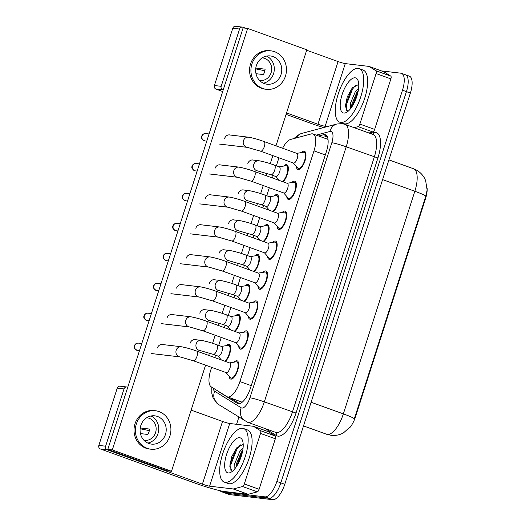 <?xml version="1.0" encoding="UTF-8"?>
<svg xmlns="http://www.w3.org/2000/svg" width="526" height="526" viewBox="0 0 526 526"><rect width="100%" height="100%" fill="white"/><g stroke="black" fill="none" stroke-linecap="round" stroke-linejoin="round"><path stroke-width="0.79" d="M283.711 166.058A9.685 3.781 109.8 0 1 286.46 164.645A9.685 3.781 109.8 0 1 286.795 164.723A9.685 3.781 109.8 0 1 287.939 172.101A9.685 3.781 109.8 0 1 283.093 181.818M274.099 195.994A9.685 3.781 109.8 0 1 276.847 194.581A9.685 3.781 109.8 0 1 277.182 194.659A9.685 3.781 109.8 0 1 278.326 202.037A9.685 3.781 109.8 0 1 273.481 211.754M264.486 225.93A9.685 3.781 109.8 0 1 267.234 224.523A9.685 3.781 109.8 0 1 267.57 224.602A9.685 3.781 109.8 0 1 268.714 231.973A9.685 3.781 109.8 0 1 263.868 241.69M254.873 255.873A9.685 3.781 109.8 0 1 257.622 254.459A9.685 3.781 109.8 0 1 257.957 254.538A9.685 3.781 109.8 0 1 259.108 261.909A9.685 3.781 109.8 0 1 254.255 271.626M245.267 285.809A9.685 3.781 109.8 0 1 248.016 284.395A9.685 3.781 109.8 0 1 248.351 284.474A9.685 3.781 109.8 0 1 249.495 291.845A9.685 3.781 109.8 0 1 244.643 301.569M235.655 315.745A9.685 3.781 109.8 0 1 238.403 314.331A9.685 3.781 109.8 0 1 238.738 314.41A9.685 3.781 109.8 0 1 239.882 321.787A9.685 3.781 109.8 0 1 235.037 331.505M226.042 345.681A9.685 3.781 109.8 0 1 228.79 344.267A9.685 3.781 109.8 0 1 229.126 344.346A9.685 3.781 109.8 0 1 230.27 351.723A9.685 3.781 109.8 0 1 225.424 361.441M301.352 152.606A9.685 3.781 109.8 0 1 304.1 151.192A9.685 3.781 109.8 0 1 304.436 151.271A9.685 3.781 109.8 0 1 304.856 161.245A9.685 3.781 109.8 0 1 298.203 169.563A9.685 3.781 109.8 0 1 297.867 169.484A9.685 3.781 109.8 0 1 296.342 166.492M291.739 182.542A9.685 3.781 109.8 0 1 294.488 181.128A9.685 3.781 109.8 0 1 294.823 181.207A9.685 3.781 109.8 0 1 295.244 191.181A9.685 3.781 109.8 0 1 288.59 199.499A9.685 3.781 109.8 0 1 288.255 199.42A9.685 3.781 109.8 0 1 286.729 196.428M282.127 212.478A9.685 3.781 109.8 0 1 284.875 211.064A9.685 3.781 109.8 0 1 285.21 211.143A9.685 3.781 109.8 0 1 285.631 221.124A9.685 3.781 109.8 0 1 278.977 229.441A9.685 3.781 109.8 0 1 278.642 229.362A9.685 3.781 109.8 0 1 277.123 226.364M272.521 242.414A9.685 3.781 109.8 0 1 275.269 241A9.685 3.781 109.8 0 1 275.604 241.079A9.685 3.781 109.8 0 1 276.019 251.06A9.685 3.781 109.8 0 1 269.365 259.377A9.685 3.781 109.8 0 1 269.029 259.298A9.685 3.781 109.8 0 1 267.51 256.3M262.908 272.35A9.685 3.781 109.8 0 1 265.656 270.936A9.685 3.781 109.8 0 1 265.992 271.015A9.685 3.781 109.8 0 1 266.406 280.996A9.685 3.781 109.8 0 1 259.759 289.313A9.685 3.781 109.8 0 1 259.417 289.234A9.685 3.781 109.8 0 1 257.898 286.236M253.295 302.286A9.685 3.781 109.8 0 1 256.044 300.879A9.685 3.781 109.8 0 1 256.379 300.957A9.685 3.781 109.8 0 1 256.8 310.932A9.685 3.781 109.8 0 1 250.146 319.249A9.685 3.781 109.8 0 1 249.811 319.17A9.685 3.781 109.8 0 1 248.285 316.172M243.683 332.228A9.685 3.781 109.8 0 1 246.431 330.815A9.685 3.781 109.8 0 1 246.766 330.893A9.685 3.781 109.8 0 1 247.187 340.868A9.685 3.781 109.8 0 1 240.533 349.185A9.685 3.781 109.8 0 1 240.198 349.106A9.685 3.781 109.8 0 1 238.672 346.115M234.07 362.164A9.685 3.781 109.8 0 1 236.818 360.751A9.685 3.781 109.8 0 1 237.154 360.829A9.685 3.781 109.8 0 1 237.574 370.804A9.685 3.781 109.8 0 1 230.921 379.121A9.685 3.781 109.8 0 1 230.585 379.042A9.685 3.781 109.8 0 1 229.06 376.051M211.643 367.365L210.722 370.225A17.088 6.674 -70.2 0 0 211.202 386.847L226.831 396.604A17.088 6.674 -70.2 0 0 227.337 396.847A17.088 6.674 -70.2 0 0 227.929 396.985A17.088 6.674 -70.2 0 0 239.915 381.574L313.989 150.85A17.088 6.674 -70.2 0 0 313.009 133.979A17.088 6.674 -70.2 0 0 311.162 133.952L290.635 139.443A17.088 6.674 -70.2 0 0 282.6 148.24M349.514 427.947A15.379 6.01 -70.2 0 0 355.497 416.783L425.587 198.473A15.379 6.01 -70.2 0 0 427.151 188.512M278.925 157.807L276.354 165.802M273.218 175.572L272.448 177.979M269.312 187.743L266.741 195.738M263.605 205.508L262.836 207.915M259.699 217.679L257.129 225.674M253.992 235.444L253.223 237.851M250.087 247.621L247.522 255.616M244.386 265.38L243.61 267.787M240.474 277.557L237.91 285.552M234.774 295.316L233.998 297.723M230.861 307.493L228.297 315.488M225.161 325.252L224.385 327.665M221.249 337.429L218.685 345.424M215.548 355.188L214.772 357.601M350.71 426.428L343.471 432.885C339.645 434.976 335.529 435.784 331.11 435.318L326.587 434.246A22.782 8.903 -70.2 0 0 327.376 434.437A22.782 8.903 -70.2 0 0 343.353 413.883A19.935 1.663 17.8 0 1 354.333 418.795L425.817 196.159L427.112 190.024L425.646 180.576L424.397 177.952C421.885 173.6 418.262 170.536 413.528 168.754L388.924 159.878M404.856 74.62A17.088 6.674 109.8 0 1 405.447 74.764A17.088 6.674 109.8 0 1 406.434 91.636L280.818 482.868A17.088 6.674 109.8 0 1 268.839 498.28L225.897 493.21A17.088 6.674 109.8 0 1 225.306 493.072A17.088 6.674 109.8 0 0 225.897 493.21L268.839 498.28A17.088 6.674 109.8 0 0 280.818 482.868L406.434 91.636A17.088 6.674 109.8 0 0 405.447 74.764L409.399 76.185A17.088 6.674 109.8 0 1 410.379 93.056L284.77 484.288A17.088 6.674 109.8 0 1 272.784 499.7L229.842 494.637A17.088 6.674 109.8 0 1 229.251 494.499L221.361 491.652A17.088 6.674 109.8 0 1 220.092 490.719M218.237 391.239A17.088 6.674 -70.2 0 0 218.954 391.863L237.318 403.324A17.088 6.674 -70.2 0 0 237.824 403.573A17.088 6.674 -70.2 0 0 238.416 403.712A17.088 6.674 -70.2 0 0 250.402 388.3L326.39 151.619A17.088 6.674 -70.2 0 0 325.41 134.748A17.088 6.674 -70.2 0 0 323.562 134.715L318.671 136.024M381.435 70.905L400.911 73.199A17.088 6.674 109.8 0 1 401.502 73.338A17.088 6.674 109.8 0 1 402.489 90.209L276.873 481.441A17.088 6.674 109.8 0 1 264.894 496.853L221.952 491.79A17.088 6.674 109.8 0 1 221.361 491.652M236.588 424.304L238.876 417.171M322.616 137.45L327.08 136.254M239.494 403.646L230.342 397.932M226.009 372.553L230.368 377.55A8.541 3.34 -70.2 0 0 230.973 377.97A8.541 3.34 -70.2 0 0 231.269 378.043A8.541 3.34 -70.2 0 0 237.141 370.705A8.541 3.34 -70.2 0 0 236.766 361.901A8.541 3.34 -70.2 0 0 236.47 361.829A8.541 3.34 -70.2 0 0 236.036 361.842L229.487 362.907M226.39 372.664A5.128 2.005 -70.2 0 0 229.915 368.259A5.128 2.005 -70.2 0 0 229.691 362.979L196.75 351.098A5.128 2.005 -70.2 0 1 197.138 355.852A5.128 2.005 -70.2 0 1 193.45 360.783A5.128 2.005 -70.2 0 1 193.272 360.737L226.213 372.625A5.128 2.005 -70.2 0 0 226.39 372.664M224.635 361.158A8.541 3.34 -70.2 0 0 229.56 352.722A8.541 3.34 -70.2 0 0 228.738 345.418A8.541 3.34 -70.2 0 0 228.442 345.345A8.541 3.34 -70.2 0 0 228.008 345.358L221.459 346.424M213.254 354.36L218.185 356.141A5.128 2.005 -70.2 0 0 218.362 356.181A5.128 2.005 -70.2 0 0 221.88 351.782A5.128 2.005 -70.2 0 0 221.663 346.496L216.732 344.721A5.128 2.005 -70.2 0 1 217.12 349.474A5.128 2.005 -70.2 0 1 213.431 354.406A5.128 2.005 -70.2 0 1 213.254 354.36L200.005 350.54A5.128 4.701 -83.3 0 1 196.172 343.846A5.128 4.701 -83.3 0 1 196.277 343.544A5.128 4.701 -83.3 0 1 201.208 340.361L194.541 339.572M235.622 342.61L239.981 347.614A8.541 3.34 -70.2 0 0 240.579 348.034A8.541 3.34 -70.2 0 0 240.882 348.107A8.541 3.34 -70.2 0 0 246.747 340.769A8.541 3.34 -70.2 0 0 246.378 331.965A8.541 3.34 -70.2 0 0 246.083 331.893A8.541 3.34 -70.2 0 0 245.649 331.906L239.1 332.971M236.003 342.728A5.128 2.005 -70.2 0 0 239.527 338.323A5.128 2.005 -70.2 0 0 239.304 333.043L206.363 321.156A5.128 2.005 -70.2 0 1 206.751 325.916A5.128 2.005 -70.2 0 1 203.062 330.841A5.128 2.005 -70.2 0 1 202.885 330.801L235.826 342.689A5.128 2.005 -70.2 0 0 236.003 342.728M245.234 312.674L249.594 317.678A8.541 3.34 -70.2 0 0 250.192 318.099A8.541 3.34 -70.2 0 0 250.488 318.171A8.541 3.34 -70.2 0 0 256.359 310.827A8.541 3.34 -70.2 0 0 255.991 302.029A8.541 3.34 -70.2 0 0 255.695 301.957A8.541 3.34 -70.2 0 0 255.261 301.97L248.713 303.035M245.616 312.792A5.128 2.005 -70.2 0 0 249.133 308.387A5.128 2.005 -70.2 0 0 248.916 303.108L215.976 291.22A5.128 2.005 -70.2 0 1 216.364 295.98A5.128 2.005 -70.2 0 1 212.668 300.905A5.128 2.005 -70.2 0 1 212.491 300.865L245.438 312.746A5.128 2.005 -70.2 0 0 245.616 312.792M254.847 282.738L259.206 287.735A8.541 3.34 -70.2 0 0 259.805 288.163A8.541 3.34 -70.2 0 0 260.1 288.228A8.541 3.34 -70.2 0 0 265.972 280.891A8.541 3.34 -70.2 0 0 265.604 272.087A8.541 3.34 -70.2 0 0 265.308 272.021A8.541 3.34 -70.2 0 0 264.874 272.034L258.325 273.099M255.228 282.856A5.128 2.005 -70.2 0 0 258.746 278.451A5.128 2.005 -70.2 0 0 258.529 273.172L225.582 261.284A5.128 2.005 -70.2 0 1 225.97 266.044A5.128 2.005 -70.2 0 1 222.281 270.969A5.128 2.005 -70.2 0 1 222.103 270.929L255.051 282.81A5.128 2.005 -70.2 0 0 255.228 282.856M264.46 252.802L268.819 257.799A8.541 3.34 -70.2 0 0 269.417 258.227A8.541 3.34 -70.2 0 0 269.713 258.292A8.541 3.34 -70.2 0 0 275.585 250.955A8.541 3.34 -70.2 0 0 275.216 242.151A8.541 3.34 -70.2 0 0 274.92 242.085A8.541 3.34 -70.2 0 0 274.48 242.098L267.938 243.157M264.834 252.921A5.128 2.005 -70.2 0 0 268.359 248.515A5.128 2.005 -70.2 0 0 268.135 243.236L235.194 231.348A5.128 2.005 -70.2 0 1 235.582 236.102A5.128 2.005 -70.2 0 1 231.894 241.033A5.128 2.005 -70.2 0 1 231.716 240.993L264.657 252.875A5.128 2.005 -70.2 0 0 264.834 252.921M234.248 331.222A8.541 3.34 -70.2 0 0 239.172 322.786A8.541 3.34 -70.2 0 0 238.35 315.482A8.541 3.34 -70.2 0 0 238.054 315.409A8.541 3.34 -70.2 0 0 237.62 315.422L231.072 316.488M222.86 324.424L227.797 326.205A5.128 2.005 -70.2 0 0 227.975 326.245A5.128 2.005 -70.2 0 0 231.493 321.84A5.128 2.005 -70.2 0 0 231.276 316.56L226.344 314.785A5.128 2.005 -70.2 0 1 226.732 319.538A5.128 2.005 -70.2 0 1 223.044 324.47A5.128 2.005 -70.2 0 1 222.86 324.424L209.618 320.604A5.128 4.701 -83.3 0 1 205.784 313.91A5.128 4.701 -83.3 0 1 205.89 313.608A5.128 4.701 -83.3 0 1 210.821 310.419L204.154 309.636M243.86 301.28A8.541 3.34 -70.2 0 0 248.785 292.85A8.541 3.34 -70.2 0 0 247.963 285.546A8.541 3.34 -70.2 0 0 247.667 285.473A8.541 3.34 -70.2 0 0 247.227 285.486L240.684 286.552M232.472 294.488L237.404 296.269A5.128 2.005 -70.2 0 0 237.581 296.309A5.128 2.005 -70.2 0 0 241.105 291.904A5.128 2.005 -70.2 0 0 240.882 286.624L235.95 284.842A5.128 2.005 -70.2 0 1 236.345 289.602A5.128 2.005 -70.2 0 1 232.65 294.527A5.128 2.005 -70.2 0 1 232.472 294.488L219.23 290.668A5.128 4.701 -83.3 0 1 215.39 283.974A5.128 4.701 -83.3 0 1 215.502 283.672A5.128 4.701 -83.3 0 1 220.433 280.483L213.766 279.7M253.473 271.344A8.541 3.34 -70.2 0 0 258.391 262.915A8.541 3.34 -70.2 0 0 257.576 255.61A8.541 3.34 -70.2 0 0 257.28 255.537A8.541 3.34 -70.2 0 0 256.839 255.551L250.297 256.616M242.085 264.552L247.016 266.334A5.128 2.005 -70.2 0 0 247.194 266.373A5.128 2.005 -70.2 0 0 250.718 261.968A5.128 2.005 -70.2 0 0 250.494 256.688L245.563 254.906A5.128 2.005 -70.2 0 1 245.951 259.666A5.128 2.005 -70.2 0 1 242.262 264.591A5.128 2.005 -70.2 0 1 242.085 264.552L228.843 260.732A5.128 4.701 -83.3 0 1 225.003 254.038A5.128 4.701 -83.3 0 1 225.108 253.736A5.128 4.701 -83.3 0 1 230.046 250.547L223.379 249.765M242.611 428.302A28.476 11.125 109.8 0 1 243.597 428.539A28.476 11.125 109.8 0 1 244.827 457.883A28.476 11.125 109.8 0 1 225.26 482.342A28.476 11.125 109.8 0 1 224.273 482.112A28.476 11.125 109.8 0 1 223.037 452.768A28.476 11.125 109.8 0 1 242.611 428.302M243.597 428.539L247.542 429.959A28.476 11.125 109.8 0 1 248.772 459.303A28.476 11.125 109.8 0 1 229.204 483.769A28.476 11.125 109.8 0 1 228.218 483.532L224.273 482.112M242.756 450.341L241.289 452.235L236.325 464.077L236.069 467.127M243.084 447.955L239.725 451.67L234.754 463.511L234.892 468.712M228.277 472.946A18.568 7.259 109.8 0 1 226.568 454.457A18.568 7.259 109.8 0 1 239.593 437.704A18.568 7.259 109.8 0 1 242.539 440.551A18.568 7.259 109.8 0 1 240.757 457.784A18.568 7.259 109.8 0 1 231.124 472.184A18.568 7.259 109.8 0 1 228.277 472.946M243.216 444.805L242.65 444.582L236.654 447.882L231.683 456.824L229.816 466.102L231.973 470.934M242.23 452.893L237.443 464.958M240.369 444.851L237.016 448.948L230.855 464.504L230.848 470.218M242.703 450.611L236.292 466.805M237.311 447.146L236.233 448.665L230.072 464.221L229.836 466.772M358.153 68.413A28.476 11.125 109.8 0 1 359.146 68.65A28.476 11.125 109.8 0 1 360.376 97.987A28.476 11.125 109.8 0 1 340.809 122.453A28.476 11.125 109.8 0 1 339.816 122.223A28.476 11.125 109.8 0 1 338.586 92.878A28.476 11.125 109.8 0 1 358.153 68.413M359.146 68.65L363.091 70.07A28.476 11.125 109.8 0 1 364.321 99.414A28.476 11.125 109.8 0 1 344.754 123.873A28.476 11.125 109.8 0 1 343.761 123.643L339.816 122.223M358.305 90.452L356.838 92.346L351.868 104.187L351.618 107.238M358.627 88.066L355.274 91.78L350.303 103.622L350.441 108.823M343.826 113.051A18.568 7.259 109.8 0 1 342.11 94.562A18.568 7.259 109.8 0 1 355.142 77.815A18.568 7.259 109.8 0 1 358.088 80.662A18.568 7.259 109.8 0 1 356.306 97.895A18.568 7.259 109.8 0 1 346.673 112.294A18.568 7.259 109.8 0 1 343.826 113.051M358.765 84.916L358.199 84.693L352.203 87.993L347.232 96.935L345.365 106.213L347.522 111.045M357.779 93.003L352.992 105.069M355.918 84.962L352.565 89.058L346.404 104.615L346.397 110.329M358.252 90.722L351.841 106.909M352.861 87.257L351.782 88.776L345.621 104.332L345.385 106.883M268.148 431.622A2.847 1.111 109.8 0 1 268.24 431.642A2.847 1.111 109.8 0 1 268.326 431.682L275.249 436.001A2.847 1.111 109.8 0 1 275.328 438.776L260.534 433.437L244.314 483.966L259.108 489.305A2.847 1.111 109.8 0 1 257.319 491.856L248.226 494.282A2.847 1.111 109.8 0 1 248.016 494.302L224.385 491.514A22.782 1.9 17.8 0 1 195.626 483.335L100.446 449A2.847 2.61 -83.3 0 1 98.849 445.41L105.627 446.206A2.847 2.61 96.7 0 0 107.225 449.802L202.405 484.137A5.694 0.473 -162.2 0 0 209.591 486.182L233.222 488.963A2.847 1.111 -70.2 0 0 233.432 488.95L242.525 486.517A2.847 1.111 -70.2 0 0 244.314 483.966M275.328 438.776L259.108 489.305M127.746 387.261L127.351 387.116A2.847 2.61 96.7 0 0 124.018 388.931L117.239 388.129L98.849 445.41M117.239 388.129A2.847 2.61 -83.3 0 1 120.04 386.189L126.819 386.991M124.018 388.931L105.627 446.206M191.129 410.122L222.531 421.451A5.694 0.473 -162.2 0 0 229.717 423.496L253.348 426.284A2.847 1.111 -70.2 0 1 253.447 426.303L268.24 431.642M260.534 433.437A2.847 1.111 -70.2 0 0 260.455 430.669L253.532 426.349A2.847 1.111 -70.2 0 0 253.447 426.303M383.697 71.733A2.847 1.111 109.8 0 1 383.789 71.753A2.847 1.111 109.8 0 1 383.875 71.792L390.798 76.112A2.847 1.111 109.8 0 1 390.877 78.887L376.083 73.548L359.863 124.077L374.657 129.409A2.847 1.111 109.8 0 1 372.868 131.96L368.976 133.006M390.877 78.887L374.657 129.409M323.589 127.555A22.782 1.9 17.8 0 1 311.168 123.446L286.078 114.392M222.695 91.524L215.995 89.111A2.847 2.61 -83.3 0 1 214.398 85.521L221.176 86.317A2.847 2.61 96.7 0 0 222.774 89.907L223.169 90.051M245.603 28.2L242.9 27.227A2.847 2.61 96.7 0 0 239.567 29.035L232.788 28.24L214.398 85.521M232.788 28.24A2.847 2.61 -83.3 0 1 235.582 26.3L242.368 27.102M239.567 29.035L221.176 86.317M286.552 112.919L317.954 124.241A5.694 0.473 -162.2 0 0 325.14 126.293L327.356 126.549M306.678 50.233L338.073 61.562A5.694 0.473 -162.2 0 0 345.266 63.607L368.897 66.394A2.847 1.111 -70.2 0 1 368.996 66.414L383.789 71.753M354.182 127.667L358.075 126.628A2.847 1.111 -70.2 0 0 359.863 124.077M376.083 73.548A2.847 1.111 -70.2 0 0 376.005 70.78L369.081 66.454A2.847 1.111 -70.2 0 0 368.996 66.414M253.585 160.114A5.128 4.701 96.7 0 0 252.907 159.976A5.128 4.701 96.7 0 0 247.871 163.468A5.128 4.701 96.7 0 0 247.851 163.52M243.972 190.05A5.128 4.701 96.7 0 0 243.295 189.912A5.128 4.701 96.7 0 0 238.258 193.404A5.128 4.701 96.7 0 0 238.239 193.456M234.366 219.986A5.128 4.701 96.7 0 0 233.682 219.848A5.128 4.701 96.7 0 0 228.646 223.34A5.128 4.701 96.7 0 0 228.626 223.392M230.381 135.044A5.128 4.701 96.7 0 0 229.704 134.906A5.128 4.701 96.7 0 0 224.661 138.397A5.128 4.701 96.7 0 0 224.648 138.45M220.769 164.98A5.128 4.701 96.7 0 0 220.092 164.842A5.128 4.701 96.7 0 0 215.049 168.333A5.128 4.701 96.7 0 0 215.035 168.386M224.753 249.922A5.128 4.701 96.7 0 0 224.069 249.791A5.128 4.701 96.7 0 0 219.033 253.276A5.128 4.701 96.7 0 0 219.013 253.335M215.141 279.858A5.128 4.701 96.7 0 0 214.463 279.727A5.128 4.701 96.7 0 0 209.42 283.212A5.128 4.701 96.7 0 0 209.407 283.271M205.528 309.801A5.128 4.701 96.7 0 0 204.851 309.663A5.128 4.701 96.7 0 0 199.808 313.154A5.128 4.701 96.7 0 0 199.795 313.207M201.543 224.852A5.128 4.701 96.7 0 0 200.866 224.714A5.128 4.701 96.7 0 0 195.83 228.205A5.128 4.701 96.7 0 0 195.81 228.258M191.937 254.788A5.128 4.701 96.7 0 0 191.254 254.65A5.128 4.701 96.7 0 0 186.217 258.141A5.128 4.701 96.7 0 0 186.197 258.194M182.325 284.724A5.128 4.701 96.7 0 0 181.641 284.586A5.128 4.701 96.7 0 0 176.605 288.077A5.128 4.701 96.7 0 0 176.585 288.13M172.712 314.66A5.128 4.701 96.7 0 0 172.035 314.528A5.128 4.701 96.7 0 0 166.992 318.013A5.128 4.701 96.7 0 0 166.979 318.072M211.156 194.916A5.128 4.701 96.7 0 0 210.479 194.778A5.128 4.701 96.7 0 0 205.442 198.269A5.128 4.701 96.7 0 0 205.423 198.322M195.915 339.737A5.128 4.701 96.7 0 0 195.238 339.599A5.128 4.701 96.7 0 0 190.195 343.09A5.128 4.701 96.7 0 0 190.182 343.143M163.099 344.596A5.128 4.701 96.7 0 0 162.422 344.464A5.128 4.701 96.7 0 0 157.379 347.949A5.128 4.701 96.7 0 0 157.366 348.008M275.979 145.847L306.816 49.792L247.641 28.443L112.314 449.934L171.489 471.283L205.561 365.169M208.697 355.405L209.447 353.064M212.583 343.3L215.173 335.233M218.303 325.469L219.059 323.128M222.189 313.365L224.78 305.297M227.916 295.533L228.672 293.192M231.802 283.429L234.392 275.361M237.528 265.597L238.278 263.256M241.414 253.493L244.005 245.425M247.141 235.655L247.891 233.314M251.027 223.557L253.617 215.489M256.754 205.719L257.503 203.378M260.64 193.621L263.23 185.553M266.366 175.783L267.116 173.442M270.252 163.685L272.843 155.617M247.641 28.443L243.117 27.911L107.791 449.401L166.972 470.75L171.489 471.283M112.314 449.934L107.791 449.401M140.817 425.521A14.241 13.051 96.7 0 0 151.481 444.108A14.241 13.051 96.7 0 0 165.473 434.417A14.241 13.051 96.7 0 0 154.815 415.829A14.241 13.051 96.7 0 0 140.817 425.521M147.819 443.07A14.241 13.051 96.7 0 0 158.017 433.536A14.241 13.051 96.7 0 0 151.015 415.987M140.442 433.595L147.819 434.463A11.388 10.441 -83.3 0 0 148.996 431.872A11.388 10.441 -83.3 0 0 149.555 429.058L140.245 427.96M144.032 440.354A11.388 10.441 96.7 0 0 144.354 440.4A11.388 10.441 96.7 0 0 155.551 432.648A11.388 10.441 96.7 0 0 147.024 417.775A11.388 10.441 96.7 0 0 146.695 417.743M155.413 410.734L154.059 410.576A19.363 17.752 96.7 0 0 135.024 423.759A19.363 17.752 96.7 0 0 149.522 449.04L150.877 449.197A19.363 17.752 96.7 0 0 169.911 436.015A19.363 17.752 96.7 0 0 155.413 410.734A19.363 17.752 96.7 0 0 136.379 423.917A19.363 17.752 96.7 0 0 150.877 449.197M149.312 430.616L140.146 428.775M256.366 65.632A14.241 13.051 96.7 0 0 267.03 84.219A14.241 13.051 96.7 0 0 281.022 74.521A14.241 13.051 96.7 0 0 270.364 55.934A14.241 13.051 96.7 0 0 256.366 65.632M263.368 83.18A14.241 13.051 96.7 0 0 273.566 73.647A14.241 13.051 96.7 0 0 266.564 56.091M255.991 73.699L263.368 74.574A11.388 10.441 -83.3 0 0 264.545 71.983A11.388 10.441 -83.3 0 0 265.104 69.169L255.794 68.071M259.574 80.465A11.388 10.441 96.7 0 0 259.903 80.511A11.388 10.441 96.7 0 0 271.1 72.752A11.388 10.441 96.7 0 0 262.573 57.886A11.388 10.441 96.7 0 0 262.244 57.853M270.962 50.844L269.608 50.687A19.363 17.752 96.7 0 0 250.573 63.87A19.363 17.752 96.7 0 0 265.071 89.15L266.426 89.308A19.363 17.752 96.7 0 0 285.46 76.125A19.363 17.752 96.7 0 0 270.962 50.844A19.363 17.752 96.7 0 0 251.928 64.027A19.363 17.752 96.7 0 0 266.426 89.308M264.861 70.727L255.695 68.886M274.066 222.866L278.432 227.863A8.541 3.34 -70.2 0 0 279.03 228.291A8.541 3.34 -70.2 0 0 279.326 228.356A8.541 3.34 -70.2 0 0 285.197 221.019A8.541 3.34 -70.2 0 0 284.829 212.215A8.541 3.34 -70.2 0 0 284.533 212.149A8.541 3.34 -70.2 0 0 284.093 212.156L277.55 213.221M274.447 222.978A5.128 2.005 -70.2 0 0 277.971 218.579A5.128 2.005 -70.2 0 0 277.748 213.293L244.807 201.412A5.128 2.005 -70.2 0 1 245.195 206.166A5.128 2.005 -70.2 0 1 241.506 211.097A5.128 2.005 -70.2 0 1 241.329 211.058L274.27 222.939A5.128 2.005 -70.2 0 0 274.447 222.978M283.678 192.93L288.038 197.927A8.541 3.34 -70.2 0 0 288.642 198.348A8.541 3.34 -70.2 0 0 288.938 198.42A8.541 3.34 -70.2 0 0 294.81 191.083A8.541 3.34 -70.2 0 0 294.442 182.279A8.541 3.34 -70.2 0 0 294.139 182.206A8.541 3.34 -70.2 0 0 293.705 182.22L287.157 183.285M284.06 193.042A5.128 2.005 -70.2 0 0 287.584 188.643A5.128 2.005 -70.2 0 0 287.36 183.357L254.42 171.476A5.128 2.005 -70.2 0 1 254.808 176.23A5.128 2.005 -70.2 0 1 251.119 181.161A5.128 2.005 -70.2 0 1 250.941 181.115L283.882 193.003A5.128 2.005 -70.2 0 0 284.06 193.042M293.291 162.994L297.65 167.991A8.541 3.34 -70.2 0 0 298.255 168.412A8.541 3.34 -70.2 0 0 298.551 168.484A8.541 3.34 -70.2 0 0 304.423 161.147A8.541 3.34 -70.2 0 0 304.048 152.343A8.541 3.34 -70.2 0 0 303.752 152.27A8.541 3.34 -70.2 0 0 303.318 152.284L296.769 153.349M293.672 163.106A5.128 2.005 -70.2 0 0 297.197 158.701A5.128 2.005 -70.2 0 0 296.973 153.421L264.032 141.54A5.128 2.005 -70.2 0 1 264.42 146.294A5.128 2.005 -70.2 0 1 260.732 151.225A5.128 2.005 -70.2 0 1 260.554 151.179L293.495 163.067A5.128 2.005 -70.2 0 0 293.672 163.106M263.085 241.408A8.541 3.34 -70.2 0 0 268.004 232.979A8.541 3.34 -70.2 0 0 267.188 225.674A8.541 3.34 -70.2 0 0 266.886 225.601A8.541 3.34 -70.2 0 0 266.452 225.615L259.903 226.68M251.698 234.616L256.629 236.391A5.128 2.005 -70.2 0 0 256.806 236.437A5.128 2.005 -70.2 0 0 260.331 232.032A5.128 2.005 -70.2 0 0 260.107 226.752L255.176 224.97A5.128 2.005 -70.2 0 1 255.564 229.724A5.128 2.005 -70.2 0 1 251.875 234.655A5.128 2.005 -70.2 0 1 251.698 234.616L238.456 230.796A5.128 4.701 -83.3 0 1 234.616 224.102A5.128 4.701 -83.3 0 1 234.721 223.8A5.128 4.701 -83.3 0 1 239.652 220.611L232.992 219.829M272.698 211.472A8.541 3.34 -70.2 0 0 277.616 203.036A8.541 3.34 -70.2 0 0 276.794 195.731A8.541 3.34 -70.2 0 0 276.498 195.665A8.541 3.34 -70.2 0 0 276.065 195.679L269.516 196.744M261.31 204.68L266.241 206.455A5.128 2.005 -70.2 0 0 266.419 206.501A5.128 2.005 -70.2 0 0 269.943 202.096A5.128 2.005 -70.2 0 0 269.72 196.816L264.788 195.034A5.128 2.005 -70.2 0 1 265.176 199.788A5.128 2.005 -70.2 0 1 261.488 204.719A5.128 2.005 -70.2 0 1 261.31 204.68L248.068 200.853A5.128 4.701 -83.3 0 1 244.228 194.166A5.128 4.701 -83.3 0 1 244.334 193.864A5.128 4.701 -83.3 0 1 249.265 190.675L242.604 189.886M282.311 181.536A8.541 3.34 -70.2 0 0 287.229 173.1A8.541 3.34 -70.2 0 0 286.407 165.795A8.541 3.34 -70.2 0 0 286.111 165.729A8.541 3.34 -70.2 0 0 285.677 165.743L279.128 166.801M270.923 174.744L275.854 176.519A5.128 2.005 -70.2 0 0 276.032 176.558A5.128 2.005 -70.2 0 0 279.556 172.16A5.128 2.005 -70.2 0 0 279.332 166.874L274.401 165.098A5.128 2.005 -70.2 0 1 274.789 169.852A5.128 2.005 -70.2 0 1 271.1 174.783A5.128 2.005 -70.2 0 1 270.923 174.744L257.674 170.917A5.128 4.701 -83.3 0 1 253.841 164.23A5.128 4.701 -83.3 0 1 253.946 163.928A5.128 4.701 -83.3 0 1 258.877 160.739L252.217 159.95M425.587 198.473L425.1 198.302M355.497 416.783L355.011 416.612M251.25 385.663L239.915 381.574M325.324 154.94L313.989 150.85M425.817 196.159A19.935 1.663 -162.2 0 0 414.836 191.254A22.782 8.903 -70.2 0 0 413.528 168.754M311.103 402.252L343.353 413.883L414.836 191.254L382.586 179.616M410.379 93.056L402.489 90.209M284.77 484.288L276.873 481.441M272.784 499.7L264.894 496.853M229.842 494.637L221.952 491.79M213.214 388.103A11.388 4.451 -70.2 0 0 214.641 391.219L241.217 407.801A11.388 4.451 -70.2 0 0 241.947 408.058A11.388 4.451 -70.2 0 0 249.935 397.781L331.827 142.724A11.388 4.451 -70.2 0 0 330.775 131.382A11.388 4.451 -70.2 0 0 329.94 131.454L316.198 135.129M331.827 142.724A11.388 0.953 -162.2 0 1 346.207 146.813L264.322 401.871A22.782 8.903 109.8 0 1 248.338 422.424A22.782 8.903 109.8 0 1 247.549 422.233L275.657 432.379A22.782 8.903 -70.2 0 0 276.452 432.563A22.782 8.903 -70.2 0 0 292.43 412.009L374.321 156.952A22.782 8.903 -70.2 0 0 373.013 134.459L344.898 124.32A22.782 8.903 109.8 0 1 346.207 146.813L377.918 157.978L296.026 413.035L264.322 401.871A11.388 0.953 -162.2 0 0 249.935 397.781M344.898 124.32L341.972 123.63L336.857 124.011A11.388 10.119 75 0 0 329.94 131.454M296.026 413.035A25.629 10.014 109.8 0 1 278.05 436.153A25.629 10.014 109.8 0 1 276.4 435.574L265.268 428.624M370.37 133.505L373.67 132.624A25.629 10.014 109.8 0 1 377.918 157.978M373.67 132.624A2.847 2.531 -105 0 1 372.474 134.268M275.539 432.333A2.847 2.61 -58 0 1 276.4 435.574M336.857 124.011L301.963 133.341A11.388 10.119 75 0 0 296.158 137.963M214.641 391.219A11.388 10.448 122 0 0 218.474 404.435L247.549 422.233M241.217 407.801A11.388 10.448 122 0 0 245.05 421.017M238.37 403.705L237.318 403.324M219.625 392.107L218.954 391.863M326.85 135.905L323.562 134.715M138.417 343.123C136.438 343.077 135.116 343.925 134.459 345.667C133.571 347.449 134.603 349.054 137.549 350.474A3.702 3.393 -83.3 0 1 134.781 345.641A3.702 3.393 -83.3 0 1 138.417 343.123L141.79 343.517M193.272 360.737L180.024 356.917A5.128 4.701 -83.3 0 1 176.19 350.224A5.128 4.701 -83.3 0 1 176.295 349.922A5.128 4.701 -83.3 0 1 181.227 346.739C185.908 347.568 191.083 349.021 196.75 351.098M148.03 313.187C146.044 313.141 144.729 313.989 144.071 315.731C143.184 317.513 144.216 319.118 147.162 320.538A3.702 3.393 -83.3 0 1 144.387 315.705A3.702 3.393 -83.3 0 1 148.03 313.187L151.403 313.581M202.885 330.801L189.636 326.981A5.128 4.701 -83.3 0 1 185.803 320.288A5.128 4.701 -83.3 0 1 185.908 319.986A5.128 4.701 -83.3 0 1 190.839 316.797C195.521 317.632 200.695 319.085 206.363 321.156M157.642 283.251C155.657 283.205 154.342 284.053 153.684 285.796C152.796 287.577 153.822 289.182 156.774 290.602A3.702 3.393 -83.3 0 1 154 285.769A3.702 3.393 -83.3 0 1 157.642 283.251L161.009 283.645M212.491 300.865L199.249 297.045A5.128 4.701 -83.3 0 1 195.409 290.352A5.128 4.701 -83.3 0 1 195.521 290.05A5.128 4.701 -83.3 0 1 200.452 286.861C205.133 287.696 210.308 289.149 215.976 291.22M167.255 253.308C165.269 253.269 163.948 254.117 163.297 255.853C162.403 257.641 163.435 259.246 166.387 260.666A3.702 3.393 -83.3 0 1 163.612 255.833A3.702 3.393 -83.3 0 1 167.255 253.308L170.621 253.71M222.103 270.929L208.861 267.109A5.128 4.701 -83.3 0 1 205.022 260.416A5.128 4.701 -83.3 0 1 205.133 260.114A5.128 4.701 -83.3 0 1 210.065 256.925C214.739 257.76 219.914 259.213 225.582 261.284M176.861 223.372C174.882 223.333 173.56 224.181 172.903 225.917C172.015 227.705 173.047 229.31 176 230.73A3.702 3.393 -83.3 0 1 173.225 225.897A3.702 3.393 -83.3 0 1 176.861 223.372L180.234 223.774M231.716 240.993L218.474 237.167A5.128 4.701 -83.3 0 1 214.634 230.48A5.128 4.701 -83.3 0 1 214.739 230.178A5.128 4.701 -83.3 0 1 219.671 226.989C224.352 227.824 229.527 229.277 235.194 231.348M222.531 421.451L202.405 484.137M229.717 423.496L209.591 486.182M248.016 494.302L233.222 488.963M107.225 449.802L100.446 449M268.326 431.682L253.532 426.349M260.455 430.669L275.249 436.001M233.432 488.95L248.226 494.282M257.319 491.856L242.525 486.517M338.073 61.562L317.954 124.241M345.266 63.607L325.14 126.293M222.774 89.907L215.995 89.111M383.875 71.792L369.081 66.454M376.005 70.78L390.798 76.112M372.868 131.96L358.075 126.628M186.474 193.436C184.495 193.39 183.173 194.239 182.515 195.981C181.628 197.769 182.66 199.367 185.606 200.787A3.702 3.393 -83.3 0 1 182.838 195.955A3.702 3.393 -83.3 0 1 186.474 193.436L189.847 193.838M241.329 211.058L228.087 207.231A5.128 4.701 -83.3 0 1 224.247 200.544A5.128 4.701 -83.3 0 1 224.352 200.242A5.128 4.701 -83.3 0 1 229.283 197.053C233.965 197.888 239.139 199.341 244.807 201.412M196.086 163.501C194.107 163.454 192.786 164.303 192.128 166.045C191.24 167.833 192.273 169.431 195.218 170.851A3.702 3.393 -83.3 0 1 192.45 166.019A3.702 3.393 -83.3 0 1 196.086 163.501L199.459 163.895M250.941 181.115L237.699 177.295A5.128 4.701 -83.3 0 1 233.86 170.602A5.128 4.701 -83.3 0 1 233.965 170.299A5.128 4.701 -83.3 0 1 238.896 167.117C243.577 167.945 248.752 169.398 254.42 171.476M205.699 133.565C203.72 133.519 202.398 134.367 201.741 136.109C200.853 137.891 201.885 139.495 204.831 140.915A3.702 3.393 -83.3 0 1 202.063 136.083A3.702 3.393 -83.3 0 1 205.699 133.565L209.072 133.959M260.554 151.179L247.305 147.359A5.128 4.701 -83.3 0 1 243.472 140.666A5.128 4.701 -83.3 0 1 243.577 140.363A5.128 4.701 -83.3 0 1 248.509 137.181C253.19 138.009 258.365 139.462 264.032 141.54M242.19 402.206L227.337 396.847M327.836 139.331L313.009 133.979M326.587 434.246L303.509 425.922M401.502 73.338L405.447 74.764M301.963 133.341L299.36 134.314L293.778 138.601M211.8 387.221L211.8 393.303L213.201 398.34L218.474 404.435M236.766 361.901L238.442 362.506M181.227 346.739L161.725 344.438M230.973 377.97L232.643 378.575M180.024 356.917L151.685 353.577M137.549 350.474L139.482 350.704M228.738 345.418L230.414 346.023M217.981 356.069L221.4 359.988M201.208 340.361C205.89 341.19 211.064 342.643 216.732 344.721M246.378 331.965L248.055 332.57M190.839 316.797L171.338 314.502M240.579 348.034L242.256 348.639M189.636 326.981L161.298 323.641M147.162 320.538L149.095 320.768M255.991 302.029L257.668 302.628M200.452 286.861L180.951 284.566M250.192 318.099L251.869 318.703M199.249 297.045L170.911 293.699M156.774 290.602L158.707 290.825M265.604 272.087L267.28 272.692M210.065 256.925L190.563 254.623M259.805 288.163L261.481 288.767M208.861 267.109L180.523 263.763M166.387 260.666L168.32 260.889M275.216 242.151L276.893 242.756M219.671 226.989L200.176 224.687M269.417 258.227L271.094 258.831M218.474 237.167L190.136 233.827M176 230.73L177.926 230.953M238.35 315.482L240.027 316.087M227.594 326.133L231.013 330.052M210.821 310.419C215.502 311.254 220.677 312.707 226.344 314.785M247.963 285.546L249.64 286.151M237.206 296.197L240.625 300.116M220.433 280.483C225.115 281.318 230.283 282.771 235.95 284.842M257.576 255.61L259.246 256.215M246.812 266.255L250.238 270.18M230.046 250.547C234.721 251.382 239.895 252.835 245.563 254.906M284.829 212.215L286.499 212.82M229.283 197.053L209.789 194.751M279.03 228.291L280.706 228.889M228.087 207.231L199.749 203.891M185.606 200.787L187.539 201.017M294.442 182.279L296.112 182.884M238.896 167.117L219.395 164.816M288.642 198.348L290.313 198.953M237.699 177.295L209.361 173.955M195.218 170.851L197.151 171.081M304.048 152.343L305.724 152.948M248.509 137.181L229.007 134.88M298.255 168.412L299.925 169.017M247.305 147.359L218.967 144.019M204.831 140.915L206.764 141.146M267.188 225.674L268.858 226.272M256.425 236.319L259.844 240.244M239.652 220.611C244.334 221.446 249.508 222.899 255.176 224.97M276.794 195.731L278.471 196.336M266.038 206.383L269.457 210.301M249.265 190.675C253.946 191.51 259.121 192.963 264.788 195.034M286.407 165.795L288.084 166.4M275.65 176.447L279.069 180.365M258.877 160.739C263.559 161.567 268.733 163.027 274.401 165.098"/></g></svg>

